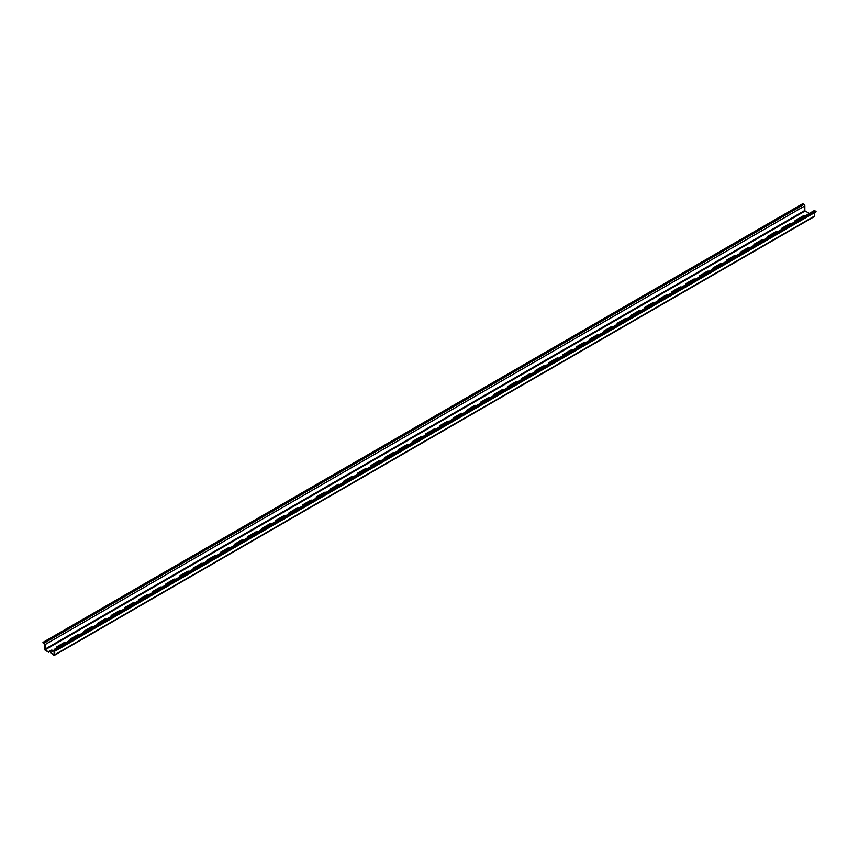 <?xml version="1.0" encoding="UTF-8"?>
<svg xmlns="http://www.w3.org/2000/svg" width="859" height="859" viewBox="0 0 859 859"><rect width="100%" height="100%" fill="white"/><g stroke="black" fill="none" stroke-linecap="round" stroke-linejoin="round"><path stroke-width="1.29" d="M65.456 642.897A1.396 0.805 0 0 0 64.339 643.133L56.812 647.482A1.396 0.805 0 0 0 56.533 647.718M92.815 627.113A1.396 0.805 0 0 0 91.688 627.338L84.171 631.687A1.396 0.805 0 0 0 83.881 631.923M120.163 611.318A1.396 0.805 0 0 0 119.047 611.554L111.52 615.892A1.396 0.805 0 0 0 111.23 616.139M147.523 595.523A1.396 0.805 0 0 0 146.395 595.759L138.879 600.097A1.396 0.805 0 0 0 138.589 600.344M174.871 579.728A1.396 0.805 0 0 0 173.754 579.965L166.227 584.313A1.396 0.805 0 0 0 165.937 584.549M202.23 563.944A1.396 0.805 0 0 0 201.103 564.17L193.586 568.518A1.396 0.805 0 0 0 193.296 568.755M229.578 548.149A1.396 0.805 0 0 0 228.451 548.386L220.935 552.724A1.396 0.805 0 0 0 220.645 552.971M256.927 532.355A1.396 0.805 0 0 0 255.81 532.591L248.283 536.929A1.396 0.805 0 0 0 248.004 537.176M284.286 516.56A1.396 0.805 0 0 0 283.159 516.796L275.642 521.145A1.396 0.805 0 0 0 275.352 521.381M311.634 500.776A1.396 0.805 0 0 0 310.518 501.001L302.991 505.35A1.396 0.805 0 0 0 302.701 505.586M338.994 484.981A1.396 0.805 0 0 0 337.866 485.217L330.35 489.555A1.396 0.805 0 0 0 330.06 489.802M366.342 469.186A1.396 0.805 0 0 0 365.225 469.422L357.698 473.76A1.396 0.805 0 0 0 357.408 474.007M393.701 453.402A1.396 0.805 0 0 0 392.574 453.627L385.047 457.976A1.396 0.805 0 0 0 384.768 458.212M421.05 437.607A1.396 0.805 0 0 0 419.922 437.832L412.406 442.181A1.396 0.805 0 0 0 412.116 442.417M448.398 421.812A1.396 0.805 0 0 0 447.281 422.048L439.754 426.386A1.396 0.805 0 0 0 439.464 426.633M475.757 406.017A1.396 0.805 0 0 0 474.63 406.253L467.113 410.591A1.396 0.805 0 0 0 466.824 410.838M503.106 390.233A1.396 0.805 0 0 0 501.989 390.458L494.462 394.807A1.396 0.805 0 0 0 494.172 395.043M530.465 374.438A1.396 0.805 0 0 0 529.337 374.664L521.821 379.012A1.396 0.805 0 0 0 521.531 379.248M557.813 358.643A1.396 0.805 0 0 0 556.696 358.879L549.169 363.217A1.396 0.805 0 0 0 548.88 363.464M585.162 342.848A1.396 0.805 0 0 0 584.045 343.085L576.518 347.423A1.396 0.805 0 0 0 576.239 347.67M612.521 327.064A1.396 0.805 0 0 0 611.393 327.29L603.877 331.638A1.396 0.805 0 0 0 603.587 331.875M639.869 311.269A1.396 0.805 0 0 0 638.752 311.506L631.225 315.844A1.396 0.805 0 0 0 630.936 316.08M667.228 295.475A1.396 0.805 0 0 0 666.101 295.711L658.585 300.049A1.396 0.805 0 0 0 658.295 300.296M694.577 279.68A1.396 0.805 0 0 0 693.46 279.916L685.933 284.265A1.396 0.805 0 0 0 685.643 284.501M721.936 263.896A1.396 0.805 0 0 0 720.808 264.121L713.281 268.47A1.396 0.805 0 0 0 713.002 268.706M749.284 248.101A1.396 0.805 0 0 0 748.157 248.337L740.641 252.675A1.396 0.805 0 0 0 740.351 252.911M776.633 232.306A1.396 0.805 0 0 0 775.516 232.542L767.989 236.88A1.396 0.805 0 0 0 767.71 237.127M803.992 216.511A1.396 0.805 0 0 0 802.864 216.747L795.348 221.096A1.396 0.805 0 0 0 795.058 221.332M790.312 224.414A1.396 0.805 0 0 0 789.196 224.639L781.669 228.988A1.396 0.805 0 0 0 781.379 229.224M762.964 240.209A1.396 0.805 0 0 0 761.836 240.434L754.32 244.783A1.396 0.805 0 0 0 754.03 245.019M735.605 255.993A1.396 0.805 0 0 0 734.488 256.229L726.961 260.567A1.396 0.805 0 0 0 726.671 260.814M708.256 271.788A1.396 0.805 0 0 0 707.129 272.024L699.613 276.362A1.396 0.805 0 0 0 699.323 276.609M680.897 287.582A1.396 0.805 0 0 0 679.78 287.808L672.253 292.157A1.396 0.805 0 0 0 671.974 292.393M653.549 303.377A1.396 0.805 0 0 0 652.421 303.603L644.905 307.952A1.396 0.805 0 0 0 644.615 308.188M626.2 319.161A1.396 0.805 0 0 0 625.073 319.398L617.557 323.736A1.396 0.805 0 0 0 617.267 323.983M598.841 334.956A1.396 0.805 0 0 0 597.724 335.193L590.197 339.53A1.396 0.805 0 0 0 589.908 339.777M571.493 350.751A1.396 0.805 0 0 0 570.365 350.977L562.849 355.325A1.396 0.805 0 0 0 562.559 355.562M544.134 366.535A1.396 0.805 0 0 0 543.017 366.772L535.49 371.12A1.396 0.805 0 0 0 535.2 371.356M516.785 382.33A1.396 0.805 0 0 0 515.658 382.566L508.141 386.904A1.396 0.805 0 0 0 507.852 387.151M489.426 398.125A1.396 0.805 0 0 0 488.309 398.361L480.782 402.699A1.396 0.805 0 0 0 480.503 402.946M462.078 413.92A1.396 0.805 0 0 0 460.961 414.145L453.434 418.494A1.396 0.805 0 0 0 453.144 418.73M434.729 429.704A1.396 0.805 0 0 0 433.602 429.94L426.085 434.289A1.396 0.805 0 0 0 425.796 434.525M407.37 445.499A1.396 0.805 0 0 0 406.253 445.735L398.726 450.073A1.396 0.805 0 0 0 398.436 450.32M380.022 461.294A1.396 0.805 0 0 0 378.894 461.53L371.378 465.868A1.396 0.805 0 0 0 371.088 466.104M352.662 477.089A1.396 0.805 0 0 0 351.546 477.314L344.019 481.663A1.396 0.805 0 0 0 343.74 481.899M325.314 492.873A1.396 0.805 0 0 0 324.187 493.109L316.67 497.447A1.396 0.805 0 0 0 316.38 497.694M297.966 508.668A1.396 0.805 0 0 0 296.838 508.904L289.311 513.242A1.396 0.805 0 0 0 289.032 513.489M270.606 524.462A1.396 0.805 0 0 0 269.49 524.699L261.963 529.037A1.396 0.805 0 0 0 261.673 529.273M243.258 540.257A1.396 0.805 0 0 0 242.131 540.483L234.614 544.831A1.396 0.805 0 0 0 234.324 545.068M215.899 556.041A1.396 0.805 0 0 0 214.782 556.278L207.255 560.616A1.396 0.805 0 0 0 206.965 560.863M188.55 571.836A1.396 0.805 0 0 0 187.423 572.073L179.907 576.41A1.396 0.805 0 0 0 179.617 576.657M161.191 587.631A1.396 0.805 0 0 0 160.075 587.857L152.548 592.205A1.396 0.805 0 0 0 152.268 592.442M133.843 603.426A1.396 0.805 0 0 0 132.715 603.652L125.199 608A1.396 0.805 0 0 0 124.909 608.236M106.495 619.21A1.396 0.805 0 0 0 105.367 619.446L97.851 623.784A1.396 0.805 0 0 0 97.561 624.031M79.135 635.005A1.396 0.805 0 0 0 78.019 635.241L70.492 639.579A1.396 0.805 0 0 0 70.202 639.826M52.925 651.272A1.396 0.805 0 0 0 50.66 651.025L48.609 652.217L45.344 649.672L805.151 211.003L809.339 213.429M45.344 649.672L45.044 644.583A1.235 0.709 -120 0 0 44.163 643.069L42.95 642.8L44.475 644.25L44.475 648.813A1.235 0.709 -120 0 0 45.344 650.327L48.609 652.217M55.03 649.995L56.243 650.478L55.03 649.34A1.235 0.709 -120 0 0 54.16 649.844L54.063 654.601L50.584 652.7L53.849 655.245A1.235 0.709 -120 0 0 54.729 654.741L54.729 650.177M45.044 649.146L804.84 210.476L804.84 205.913A1.235 0.709 -120 0 0 803.97 204.399L802.757 203.701L42.95 642.371M50.584 652.7L52.635 651.509A1.396 0.805 180 0 0 53.043 650.939A1.396 0.805 180 0 0 52.184 650.199A1.396 0.805 180 0 0 50.66 650.37L48.609 651.551M56.758 647.922A1.396 0.805 180 0 1 56.404 647.385A1.396 0.805 180 0 1 56.812 646.816L56.812 647.482M66.25 642.446A1.396 0.805 180 0 0 64.339 642.478L56.812 646.816M84.118 632.127A1.396 0.805 180 0 1 83.763 631.601A1.396 0.805 180 0 1 84.171 631.021L84.171 631.687M93.61 626.651A1.396 0.805 180 0 0 91.688 626.683L84.171 631.021M111.466 616.343A1.396 0.805 180 0 1 111.112 615.806A1.396 0.805 180 0 1 111.52 615.237L111.52 615.892M120.958 610.856A1.396 0.805 180 0 0 119.047 610.889L111.52 615.237M138.814 600.548A1.396 0.805 180 0 1 138.471 600.011A1.396 0.805 180 0 1 138.879 599.442L138.879 600.097M148.317 595.072A1.396 0.805 180 0 0 146.395 595.104L138.879 599.442M166.174 584.754A1.396 0.805 180 0 1 165.819 584.217A1.396 0.805 180 0 1 166.227 583.648L166.227 584.313M175.665 579.277A1.396 0.805 180 0 0 173.754 579.31L166.227 583.648M193.522 568.969A1.396 0.805 180 0 1 193.168 568.433A1.396 0.805 180 0 1 193.586 567.863L193.586 568.518M203.014 563.483A1.396 0.805 180 0 0 201.103 563.515L193.586 567.863M220.881 553.175A1.396 0.805 180 0 1 220.527 552.638A1.396 0.805 180 0 1 220.935 552.069L220.935 552.724M230.373 547.688A1.396 0.805 180 0 0 228.451 547.72L220.935 552.069M248.23 537.38A1.396 0.805 180 0 1 247.875 536.843A1.396 0.805 180 0 1 248.283 536.274L248.283 536.929M257.721 531.904A1.396 0.805 180 0 0 255.81 531.936L248.283 536.274M275.589 521.585A1.396 0.805 180 0 1 275.234 521.048A1.396 0.805 180 0 1 275.642 520.479L275.642 521.145M285.081 516.109A1.396 0.805 180 0 0 283.159 516.141L275.642 520.479M302.937 505.801A1.396 0.805 180 0 1 302.583 505.264A1.396 0.805 180 0 1 302.991 504.695L302.991 505.35M312.429 500.314A1.396 0.805 180 0 0 310.518 500.346L302.991 504.695M330.286 490.006A1.396 0.805 180 0 1 329.931 489.469A1.396 0.805 180 0 1 330.35 488.9L330.35 489.555M339.788 484.519A1.396 0.805 180 0 0 337.866 484.551L330.35 488.9M357.645 474.211A1.396 0.805 180 0 1 357.29 473.674A1.396 0.805 180 0 1 357.698 473.105L357.698 473.76M367.137 468.735A1.396 0.805 180 0 0 365.225 468.767L357.698 473.105M384.993 458.416A1.396 0.805 180 0 1 384.639 457.879A1.396 0.805 180 0 1 385.047 457.31L385.047 457.976M394.485 452.94A1.396 0.805 180 0 0 392.574 452.972L385.047 457.31M412.352 442.632A1.396 0.805 180 0 1 411.998 442.095A1.396 0.805 180 0 1 412.406 441.526L412.406 442.181M421.844 437.145A1.396 0.805 180 0 0 419.922 437.177L412.406 441.526M439.701 426.837A1.396 0.805 180 0 1 439.346 426.3A1.396 0.805 180 0 1 439.754 425.731L439.754 426.386M449.193 421.35A1.396 0.805 180 0 0 447.281 421.382L439.754 425.731M467.049 411.042A1.396 0.805 180 0 1 466.705 410.505A1.396 0.805 180 0 1 467.113 409.936L467.113 410.591M476.552 405.566A1.396 0.805 180 0 0 474.63 405.598L467.113 409.936M494.408 395.247A1.396 0.805 180 0 1 494.054 394.721A1.396 0.805 180 0 1 494.462 394.141L494.462 394.807M503.9 389.771A1.396 0.805 180 0 0 501.989 389.803L494.462 394.141M521.757 379.463A1.396 0.805 180 0 1 521.402 378.926A1.396 0.805 180 0 1 521.821 378.357L521.821 379.012M531.249 373.976A1.396 0.805 180 0 0 529.337 374.009L521.821 378.357M549.116 363.668A1.396 0.805 180 0 1 548.761 363.132A1.396 0.805 180 0 1 549.169 362.562L549.169 363.217M558.608 358.182A1.396 0.805 180 0 0 556.696 358.214L549.169 362.562M576.464 347.874A1.396 0.805 180 0 1 576.11 347.337A1.396 0.805 180 0 1 576.518 346.768L576.518 347.423M585.956 342.397A1.396 0.805 180 0 0 584.045 342.43L576.518 346.768M603.823 332.079A1.396 0.805 180 0 1 603.469 331.553A1.396 0.805 180 0 1 603.877 330.973L603.877 331.638M613.315 326.603A1.396 0.805 180 0 0 611.393 326.635L603.877 330.973M631.172 316.295A1.396 0.805 180 0 1 630.817 315.758A1.396 0.805 180 0 1 631.225 315.189L631.225 315.844M640.664 310.808A1.396 0.805 180 0 0 638.752 310.84L631.225 315.189M658.52 300.5A1.396 0.805 180 0 1 658.177 299.963A1.396 0.805 180 0 1 658.585 299.394L658.585 300.049M668.023 295.013A1.396 0.805 180 0 0 666.101 295.056L658.585 299.394M685.879 284.705A1.396 0.805 180 0 1 685.525 284.168A1.396 0.805 180 0 1 685.933 283.599L685.933 284.265M695.371 279.229A1.396 0.805 180 0 0 693.46 279.261L685.933 283.599M713.228 268.91A1.396 0.805 180 0 1 712.873 268.384A1.396 0.805 180 0 1 713.281 267.804L713.281 268.47M722.72 263.434A1.396 0.805 180 0 0 720.808 263.466L713.281 267.804M740.587 253.126A1.396 0.805 180 0 1 740.233 252.589A1.396 0.805 180 0 1 740.641 252.02L740.641 252.675M750.079 247.639A1.396 0.805 180 0 0 748.157 247.671L740.641 252.02M767.935 237.331A1.396 0.805 180 0 1 767.581 236.794A1.396 0.805 180 0 1 767.989 236.225L767.989 236.88M777.427 231.855A1.396 0.805 180 0 0 775.516 231.887L767.989 236.225M795.284 221.536A1.396 0.805 180 0 1 794.94 220.999A1.396 0.805 180 0 1 795.348 220.43L795.348 221.096M804.786 216.06A1.396 0.805 180 0 0 802.864 216.092L795.348 220.43M781.615 229.439A1.396 0.805 180 0 1 781.26 228.902A1.396 0.805 180 0 1 781.669 228.333L781.669 228.988M791.107 223.952A1.396 0.805 180 0 0 789.196 223.984L781.669 228.333M754.256 245.223A1.396 0.805 180 0 1 753.912 244.686A1.396 0.805 180 0 1 754.32 244.117L754.32 244.783M763.758 239.747A1.396 0.805 180 0 0 761.836 239.779L754.32 244.117M726.907 261.018A1.396 0.805 180 0 1 726.553 260.481A1.396 0.805 180 0 1 726.961 259.912L726.961 260.567M736.399 255.542A1.396 0.805 180 0 0 734.488 255.574L726.961 259.912M699.559 276.813A1.396 0.805 180 0 1 699.205 276.276A1.396 0.805 180 0 1 699.613 275.707L699.613 276.362M709.051 271.326A1.396 0.805 180 0 0 707.129 271.358L699.613 275.707M672.2 292.608A1.396 0.805 180 0 1 671.845 292.071A1.396 0.805 180 0 1 672.253 291.502L672.253 292.157M681.692 287.121A1.396 0.805 180 0 0 679.78 287.153L672.253 291.502M644.851 308.392A1.396 0.805 180 0 1 644.497 307.855A1.396 0.805 180 0 1 644.905 307.286L644.905 307.952M654.343 302.916A1.396 0.805 180 0 0 652.421 302.948L644.905 307.286M617.492 324.187A1.396 0.805 180 0 1 617.138 323.65A1.396 0.805 180 0 1 617.557 323.081L617.557 323.736M626.984 318.71A1.396 0.805 180 0 0 625.073 318.743L617.557 323.081M590.144 339.981A1.396 0.805 180 0 1 589.789 339.445A1.396 0.805 180 0 1 590.197 338.876L590.197 339.53M599.636 334.495A1.396 0.805 180 0 0 597.724 334.527L590.197 338.876M562.785 355.776A1.396 0.805 180 0 1 562.441 355.239A1.396 0.805 180 0 1 562.849 354.67L562.849 355.325M572.287 350.289A1.396 0.805 180 0 0 570.365 350.322L562.849 354.67M535.436 371.56A1.396 0.805 180 0 1 535.082 371.024A1.396 0.805 180 0 1 535.49 370.454L535.49 371.12M544.928 366.084A1.396 0.805 180 0 0 543.017 366.117L535.49 370.454M508.088 387.355A1.396 0.805 180 0 1 507.733 386.818A1.396 0.805 180 0 1 508.141 386.249L508.141 386.904M517.58 381.879A1.396 0.805 180 0 0 515.658 381.911L508.141 386.249M480.729 403.15A1.396 0.805 180 0 1 480.374 402.613A1.396 0.805 180 0 1 480.782 402.044L480.782 402.699M490.221 397.663A1.396 0.805 180 0 0 488.309 397.696L480.782 402.044M453.38 418.945A1.396 0.805 180 0 1 453.026 418.408A1.396 0.805 180 0 1 453.434 417.839L453.434 418.494M462.872 413.458A1.396 0.805 180 0 0 460.961 413.49L453.434 417.839M426.021 434.729A1.396 0.805 180 0 1 425.667 434.192A1.396 0.805 180 0 1 426.085 433.623L426.085 434.289M435.524 429.253A1.396 0.805 180 0 0 433.602 429.285L426.085 433.623M398.673 450.524A1.396 0.805 180 0 1 398.318 449.987A1.396 0.805 180 0 1 398.726 449.418L398.726 450.073M408.165 445.037A1.396 0.805 180 0 0 406.253 445.08L398.726 449.418M371.313 466.319A1.396 0.805 180 0 1 370.97 465.782A1.396 0.805 180 0 1 371.378 465.213L371.378 465.868M380.816 460.832A1.396 0.805 180 0 0 378.894 460.864L371.378 465.213M343.965 482.103A1.396 0.805 180 0 1 343.611 481.577A1.396 0.805 180 0 1 344.019 480.997L344.019 481.663M353.457 476.627A1.396 0.805 180 0 0 351.546 476.659L344.019 480.997M316.617 497.898A1.396 0.805 180 0 1 316.262 497.361A1.396 0.805 180 0 1 316.67 496.792L316.67 497.447M326.109 492.422A1.396 0.805 180 0 0 324.187 492.454L316.67 496.792M289.258 513.693A1.396 0.805 180 0 1 288.903 513.156A1.396 0.805 180 0 1 289.311 512.587L289.311 513.242M298.749 508.206A1.396 0.805 180 0 0 296.838 508.238L289.311 512.587M261.909 529.488A1.396 0.805 180 0 1 261.555 528.951A1.396 0.805 180 0 1 261.963 528.382L261.963 529.037M271.401 524.001A1.396 0.805 180 0 0 269.49 524.033L261.963 528.382M234.55 545.272A1.396 0.805 180 0 1 234.206 544.746A1.396 0.805 180 0 1 234.614 544.166L234.614 544.831M244.053 539.796A1.396 0.805 180 0 0 242.131 539.828L234.614 544.166M207.202 561.067A1.396 0.805 180 0 1 206.847 560.53A1.396 0.805 180 0 1 207.255 559.961L207.255 560.616M216.693 555.59A1.396 0.805 180 0 0 214.782 555.623L207.255 559.961M179.853 576.861A1.396 0.805 180 0 1 179.499 576.325A1.396 0.805 180 0 1 179.907 575.755L179.907 576.41M189.345 571.375A1.396 0.805 180 0 0 187.423 571.407L179.907 575.755M152.494 592.656A1.396 0.805 180 0 1 152.14 592.119A1.396 0.805 180 0 1 152.548 591.55L152.548 592.205M161.986 587.169A1.396 0.805 180 0 0 160.075 587.202L152.548 591.55M125.146 608.44A1.396 0.805 180 0 1 124.791 607.904A1.396 0.805 180 0 1 125.199 607.334L125.199 608M134.638 602.964A1.396 0.805 180 0 0 132.715 602.997L125.199 607.334M97.786 624.235A1.396 0.805 180 0 1 97.432 623.698A1.396 0.805 180 0 1 97.851 623.129L97.851 623.784M107.278 618.759A1.396 0.805 180 0 0 105.367 618.791L97.851 623.129M70.438 640.03A1.396 0.805 180 0 1 70.084 639.493A1.396 0.805 180 0 1 70.492 638.924L70.492 639.579M79.93 634.543A1.396 0.805 180 0 0 78.019 634.576L70.492 638.924M56.243 650.478L816.05 211.808L814.837 210.67A1.235 0.709 -120 0 0 814.214 210.616L54.418 649.275M54.471 655.299L814.278 216.629A1.235 0.709 -120 0 0 814.525 216.071L814.525 212.688M56.243 650.038L816.05 211.378M44.163 643.069L803.97 204.399M50.66 650.37L50.66 651.025M54.729 654.741L814.525 216.071M55.03 649.34L814.837 210.67M45.044 644.583L804.84 205.913M802.864 216.092L802.864 216.747M789.196 223.984L789.196 224.639M775.516 231.887L775.516 232.542M761.836 239.779L761.836 240.434M748.157 247.671L748.157 248.337M734.488 255.574L734.488 256.229M720.808 263.466L720.808 264.121M707.129 271.358L707.129 272.024M693.46 279.261L693.46 279.916M679.78 287.153L679.78 287.808M666.101 295.056L666.101 295.711M652.421 302.948L652.421 303.603M638.752 310.84L638.752 311.506M625.073 318.743L625.073 319.398M611.393 326.635L611.393 327.29M597.724 334.527L597.724 335.193M584.045 342.43L584.045 343.085M570.365 350.322L570.365 350.977M556.696 358.214L556.696 358.879M543.017 366.117L543.017 366.772M529.337 374.009L529.337 374.664M515.658 381.911L515.658 382.566M501.989 389.803L501.989 390.458M488.309 397.696L488.309 398.361M474.63 405.598L474.63 406.253M460.961 413.49L460.961 414.145M447.281 421.382L447.281 422.048M433.602 429.285L433.602 429.94M419.922 437.177L419.922 437.832M406.253 445.08L406.253 445.735M392.574 452.972L392.574 453.627M378.894 460.864L378.894 461.53M365.225 468.767L365.225 469.422M351.546 476.659L351.546 477.314M337.866 484.551L337.866 485.217M324.187 492.454L324.187 493.109M310.518 500.346L310.518 501.001M296.838 508.238L296.838 508.904M283.159 516.141L283.159 516.796M269.49 524.033L269.49 524.699M255.81 531.936L255.81 532.591M242.131 539.828L242.131 540.483M228.451 547.72L228.451 548.386M214.782 555.623L214.782 556.278M201.103 563.515L201.103 564.17M187.423 571.407L187.423 572.073M173.754 579.31L173.754 579.965M160.075 587.202L160.075 587.857M146.395 595.104L146.395 595.759M132.715 602.997L132.715 603.652M119.047 610.889L119.047 611.554M105.367 618.791L105.367 619.446M91.688 626.683L91.688 627.338M78.019 634.576L78.019 635.241M64.339 642.478L64.339 643.133"/></g></svg>
